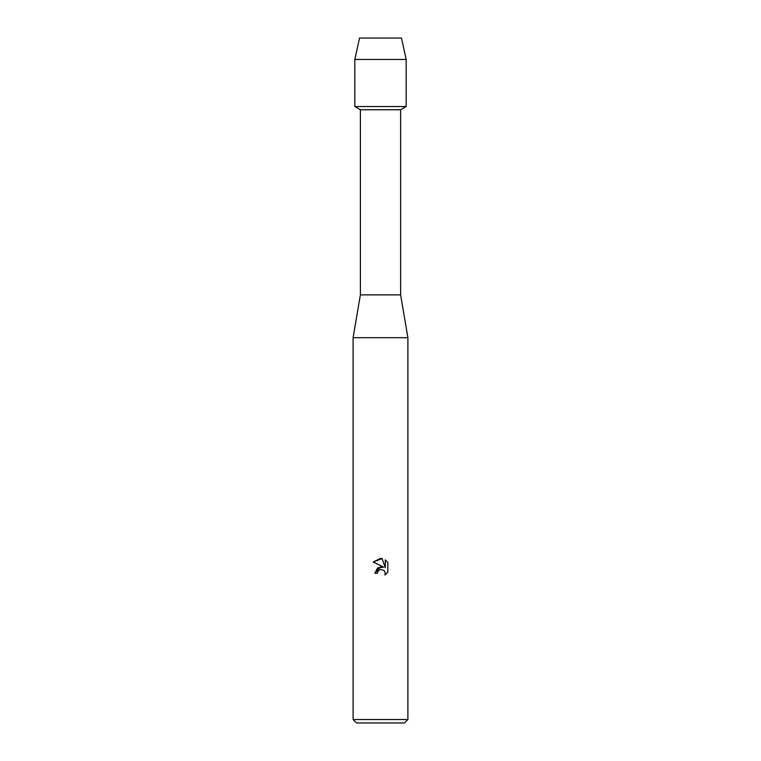 <?xml version="1.0" encoding="UTF-8"?>
<svg xmlns="http://www.w3.org/2000/svg" width="761" height="761" viewBox="0 0 761 761"><rect width="100%" height="100%" fill="white"/><g stroke="black" fill="none" stroke-linecap="round" stroke-linejoin="round"><path stroke-width="1.14" d="M401.475 38.05L359.525 38.05L401.475 38.05L406.184 59.453L406.184 106.54L380.5 106.54L406.184 106.54L400.619 109.755L400.619 294.887L407.896 337.694L407.896 719.525L353.104 719.525L356.529 722.95L404.471 722.95L407.896 719.525M400.619 294.887L360.381 294.887L360.381 109.755L400.619 109.755M360.381 294.887L353.104 337.694L407.896 337.694M379.853 569.599L377.837 571.473L377.418 573.261L374.831 573.261L380.5 566.783L383.639 567.164L373.175 562.008L380.5 558.393L382.089 558.564L385.285 567.773L385.285 559.887L387.825 562.455L387.825 572.177L384.876 575.002L385.294 573.242L384.143 570.455L380.5 569.399L384.143 570.455L385.294 573.242L384.876 575.002L387.825 572.177M377.418 573.261L377.684 571.825M383.639 567.164L377.608 567.896L374.831 573.261M387.825 562.455L385.285 559.887M382.089 558.564L373.175 562.008M359.525 38.05L354.816 59.453L354.816 106.54L380.5 106.54L354.816 106.54L360.381 109.755M354.816 59.453L406.184 59.453M353.104 337.694L353.104 719.525"/></g></svg>
